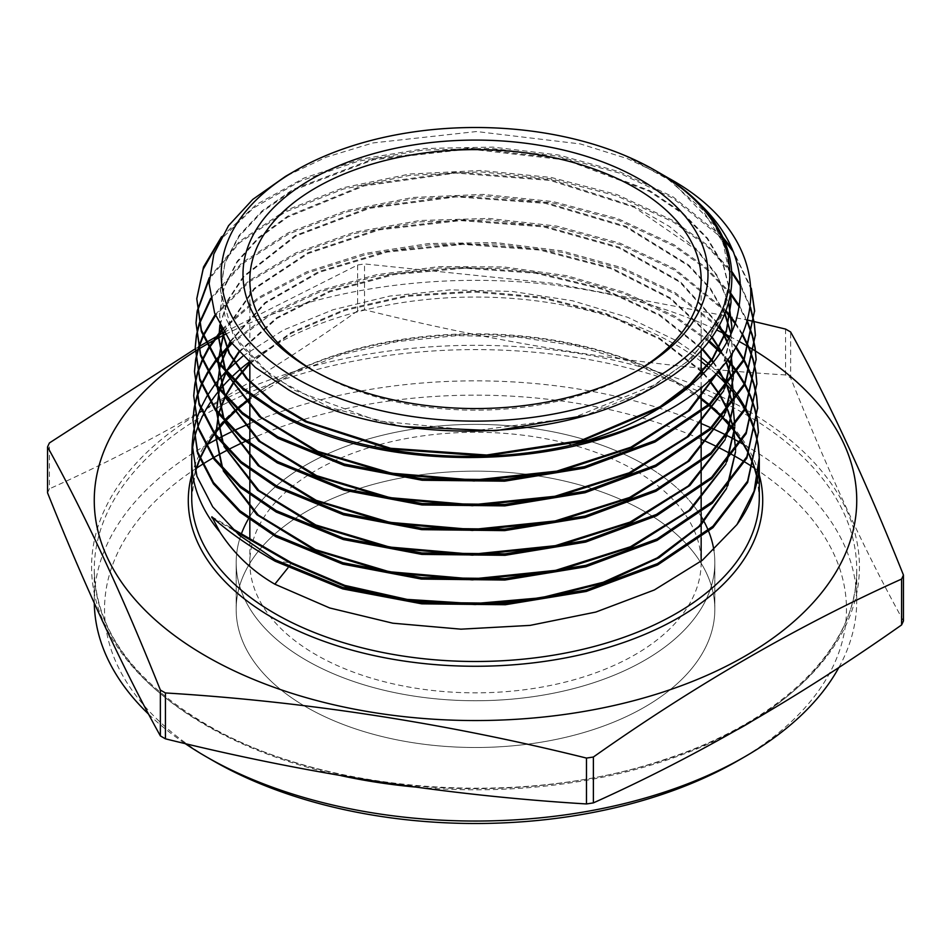 <?xml version="1.0" encoding="UTF-8"?>
<svg xmlns="http://www.w3.org/2000/svg" width="951" height="951" viewBox="0 0 951 951"><rect width="100%" height="100%" fill="white"/><g stroke="black" fill="none" stroke-linecap="round" stroke-linejoin="round"><path stroke-width="0.71" stroke-dasharray="4.75 3.57" d="M313.545 370.628A225.66 130.287 0 0 0 315.934 372.019L311.096 369.238L315.934 372.019A225.66 130.287 0 0 0 635.066 372.019A225.66 130.287 0 0 0 637.455 370.628M635.066 470.436A225.66 130.287 0 0 0 389.149 442.203A225.66 130.287 0 0 0 249.84 562.564A225.66 130.287 0 0 0 315.934 654.692A225.66 130.287 0 0 0 561.851 682.937A225.66 130.287 0 0 0 701.16 562.564A225.66 130.287 0 0 0 635.066 470.436M644.742 464.861A239.331 138.18 0 0 0 249.84 516.524A239.331 138.18 180 0 1 644.742 464.861A239.331 138.18 180 0 1 701.16 516.524A239.331 138.18 0 0 0 644.742 464.861M248.996 517.938A239.331 138.18 0 0 0 248.401 518.949A239.331 138.18 180 0 1 248.996 517.938M241.399 533.832A239.331 138.18 0 0 0 236.169 562.564A239.331 138.18 0 0 0 306.258 660.267A239.331 138.18 0 0 0 567.093 690.224A239.331 138.18 0 0 0 714.831 562.564A239.331 138.18 0 0 0 713.916 550.415A239.331 138.18 180 0 1 714.831 562.564A239.331 138.18 180 0 1 567.093 690.224A239.331 138.18 180 0 1 306.258 660.267A239.331 138.18 180 0 1 236.169 562.564A239.331 138.18 180 0 1 241.399 533.832M644.742 511.614A239.331 138.18 0 0 0 383.907 481.658A239.331 138.18 0 0 0 236.169 609.318A239.331 138.18 0 0 0 306.258 707.033A239.331 138.18 0 0 0 567.093 736.977A239.331 138.18 0 0 0 714.831 609.318A239.331 138.18 0 0 0 644.742 511.614A239.331 138.18 180 0 1 714.831 609.318A239.331 138.18 180 0 1 567.093 736.977A239.331 138.18 180 0 1 306.258 707.033A239.331 138.18 180 0 1 236.169 609.318A239.331 138.18 180 0 1 383.907 481.658A239.331 138.18 180 0 1 644.742 511.614M744.288 461.71A370.973 214.177 180 0 1 744.895 462.067M754.547 468.189A370.973 214.177 180 0 1 737.821 760.764M838.925 667.412A381.232 220.097 0 0 0 856.732 600.949A381.232 220.097 0 0 0 745.073 445.306A381.232 220.097 0 0 0 743.516 444.414M785.574 329.07L785.574 374.944A442.108 255.248 180 0 1 788.117 376.394A442.108 255.248 180 0 1 790.638 377.856L790.638 331.994M903.45 620.944C865.85 553.078 828.238 472.053 790.638 377.856M748.152 346.604A381.232 220.097 180 0 1 748.889 347.044A381.232 220.097 180 0 1 749.352 347.329M759.243 457.918A283.79 163.845 0 0 0 759.207 457.122M758.078 445.817A283.79 163.845 0 0 0 757.971 445.127M755.391 433.834A283.79 163.845 0 0 0 755.189 433.133M751.112 421.84A283.79 163.845 0 0 0 750.815 421.15M745.168 409.857A283.79 163.845 0 0 0 744.776 409.156M737.453 397.875A283.79 163.845 0 0 0 736.954 397.173M727.812 385.892A283.79 163.845 0 0 0 727.194 385.203M715.663 373.612A283.79 163.845 0 0 0 708.768 367.585M701.16 361.535A283.79 163.845 0 0 0 676.161 345.035A283.79 163.845 0 0 0 249.138 362.069M221.547 236.728L256.473 204.477L304.011 178.087L361.428 159.043L425.656 148.463L492.725 147.096L558.617 155.013L619.874 171.858L672.832 196.726L722.427 236.704M732.175 248.829L751.29 288.212M751.373 289.746L733.494 252.015M723.782 239.604L672.856 198.117L619.434 173.082L557.381 156.154L490.561 148.38L423.04 150.092L358.42 161.159L300.706 180.904L253.465 208.019L219.348 240.865M209.232 277.823L239.45 241.483L285.122 210.742L343.168 187.739L409.679 174.021L480.576 170.491L551.271 177.468L616.985 194.575L673.367 220.691L706.783 244.692L732.115 271.879M740.722 285.086L750.517 307.185M754.238 322.829L754.345 323.542M754.286 324.243L754.167 323.53M750.387 308.053L740.781 286.513M732.199 273.353L706.902 246.154L673.403 222.082L617.009 195.965L551.318 178.859L480.6 171.869L409.619 175.412L343.097 189.142L285.074 212.132L239.402 242.885L209.161 279.261M210.587 298.424L242.006 262.749L288.248 232.84L346.283 210.623L412.71 197.475L483.191 194.396L553.066 201.6L617.924 218.671L673.902 244.657L706.213 267.671L730.986 293.562M739.533 305.984L747.462 321.248M752.348 334.954L752.538 335.667M754.999 347.091L755.106 347.793M755.046 348.494L754.939 347.793M752.396 336.369L752.193 335.667M747.224 322.02L739.355 307.03M730.796 294.644L706.034 268.883L673.938 246.047L617.995 220.073L553.173 203.003L483.441 195.787L413.055 198.818L346.639 211.895L288.557 234.065L242.315 263.855L210.789 299.434M215.188 314.603L248.877 280.759L296.141 252.752L354.354 232.21L419.938 220.513L488.695 218.421L556.668 226.076L619.921 243.147L674.449 268.622L726.207 310.918M735.373 322.674L742.683 334.276M748.901 347.091L749.198 347.793M753.121 359.228L753.311 359.942M755.772 371.354L755.867 372.055M755.807 372.768L755.7 372.067M753.156 360.643L752.966 359.942M748.948 348.506L748.663 347.793M742.362 335.025L735.064 323.578M725.839 311.857L674.473 270.013L620.1 244.585L556.953 227.515L489.028 219.812L420.425 221.845L354.925 233.447L296.688 253.881L249.328 281.781L215.532 315.47M222.106 329.105L258.244 297.604L306.721 271.855L364.815 253.441L428.972 243.504L495.756 242.588L561.589 250.85L622.489 267.837L674.984 292.587L718.897 326.348M729.12 337.653L736.181 346.925M743.86 359.228L744.241 359.93M749.685 371.365L749.97 372.067M753.881 383.503L754.084 384.204M756.532 395.628L756.639 396.341M756.58 397.043L756.461 396.329M753.929 384.905L753.727 384.204M749.733 372.768L749.436 372.067M743.908 360.643L743.516 359.942M735.741 347.65L728.704 338.485M718.397 327.203L675.02 293.978L622.584 269.252L561.91 252.288L496.22 244.003L429.495 244.847L365.481 254.666L307.435 272.937L258.85 298.555L222.57 329.914M231.271 342.812L269.799 313.901L319.191 290.733L376.62 274.684L439.1 266.601L503.697 266.922L566.737 275.707L624.914 292.492L675.519 316.552L709.232 340.731M720.906 351.787L727.824 359.371M737.12 371.365L737.607 372.067M744.657 383.503L745.037 384.204M750.47 395.628L750.755 396.341M754.654 407.765L754.856 408.466M757.293 419.89L757.4 420.592M757.341 421.305L757.234 420.604M754.702 409.168L754.5 408.466M750.517 397.043L750.22 396.329M744.704 384.905L744.312 384.204M737.168 372.768L736.668 372.067M727.277 360.096L720.359 352.583M708.602 341.552L675.555 317.943L625.069 293.93L566.939 277.133L504.22 268.348L439.79 267.944L377.285 275.933L320.035 291.802L270.619 314.793L231.878 343.596M197.107 311.536L197.214 310.834M197.297 311.536L197.178 312.237M196.334 335.81L196.453 335.109M199.128 323.673L199.341 322.96M199.52 323.673L199.294 324.374M196.524 335.81L196.405 336.511M195.573 360.06L195.68 359.359M198.355 347.935L198.569 347.234M202.872 335.798L203.181 335.097M203.466 335.798L203.134 336.499M198.747 347.935L198.521 348.648M195.763 360.072L195.644 360.762M194.812 384.335L194.919 383.633M197.582 372.21L197.796 371.508M202.088 360.072L202.397 359.359M208.388 347.935L208.816 347.234M209.196 347.935L208.768 348.637M202.67 360.072L202.349 360.774M197.974 372.21L197.749 372.911M195.003 384.335L194.884 385.036M194.04 408.621L194.159 407.908M196.809 396.472L197.023 395.771M201.303 384.335L201.612 383.633M207.591 372.198L208.019 371.496M215.829 360.06L216.364 359.359M216.864 360.06L216.317 360.774M208.4 372.198L207.972 372.911M201.885 384.335L201.564 385.048M197.202 396.472L196.976 397.173M194.23 408.609L194.111 409.31M193.279 432.883L193.386 432.17M196.037 420.746L196.251 420.045M200.518 408.609L200.827 407.896M206.783 396.472L207.211 395.771M214.997 384.335L215.532 383.633M225.328 372.198L226.005 371.496M242.885 356.066L283.434 330.045L333.195 309.693L389.851 296.058L450.322 289.877L512.22 291.446L572.395 300.742L627.731 317.301L676.066 340.517L701.16 357.6M231.426 377.297A283.79 163.845 0 0 0 230.701 378.011M219.99 389.601A283.79 163.845 0 0 0 219.396 390.314M210.753 401.893A283.79 163.845 0 0 0 210.278 402.606M203.49 414.184A283.79 163.845 0 0 0 203.122 414.898M198.046 426.464A283.79 163.845 0 0 0 197.784 427.177M194.313 438.744A283.79 163.845 0 0 0 194.147 439.457M192.233 451.036A283.79 163.845 0 0 0 191.757 457.918M655.584 170.657L624.213 155.263L656.832 171.382M668.933 178.36L627.505 158.662L580.395 143.946L476.522 131.535L372.911 142.947L326.169 157.188L285.443 176.411M213.179 760.764A370.973 214.177 180 0 1 196.453 468.189M213.072 457.942A370.973 214.177 180 0 1 213.809 457.514M227.372 450.108A370.973 214.177 180 0 1 228.311 449.621M245.215 441.407A370.973 214.177 180 0 1 246.368 440.872M249.84 439.326A370.973 214.177 180 0 1 701.16 439.326M717.149 446.815A370.973 214.177 180 0 1 718.112 447.291M732.282 454.744A370.973 214.177 180 0 1 733.055 455.172M710.623 365.434L717.446 371.722M728.549 383.503L729.144 384.204M737.928 395.64L738.416 396.341M745.453 407.765L745.834 408.478M751.242 419.902L751.528 420.604M755.427 432.039L755.629 432.741M758.066 444.165L758.173 444.866M212.965 340.85A381.232 220.097 180 0 1 214.522 340.006M225.316 334.372A381.232 220.097 180 0 1 716.709 329.997M724.733 333.896A381.232 220.097 180 0 1 726.861 334.966M729.726 336.428A381.232 220.097 180 0 1 739.2 341.492M224.032 332.351L357.624 265.008L357.624 310.87A442.108 255.248 180 0 1 364.53 309.8L364.53 263.938L555.705 283.624L746.868 319.905M357.624 265.008A442.108 255.248 180 0 1 364.53 263.938M47.55 492.82A442.108 255.248 180 0 1 49.404 488.826L49.404 442.952M753.822 321.509L754.488 321.664M195.193 348.839L198.497 346.913M215.722 337.023L217.541 336M357.624 310.87C254.678 383.467 151.934 442.786 49.404 488.826M785.574 374.944C645.23 366.385 504.886 344.678 364.53 309.8M741.138 443.071A381.232 220.097 0 0 0 740.472 442.702M728.145 436.117A381.232 220.097 0 0 0 727.301 435.689M711.871 428.259A381.232 220.097 0 0 0 710.813 427.772M701.16 423.552A381.232 220.097 0 0 0 249.84 423.552M234.362 430.47A381.232 220.097 0 0 0 233.34 430.946M218.492 438.387A381.232 220.097 0 0 0 217.684 438.815M207.484 444.414A381.232 220.097 0 0 0 94.268 600.949A381.232 220.097 0 0 0 94.292 603.184M148.677 714.26A381.232 220.097 0 0 0 185.1 743.539M708.697 531.466A239.331 138.18 0 0 0 708.257 530.396A239.331 138.18 180 0 1 708.697 531.466M624.213 155.263L668.601 179.656L702.207 209.398L723.152 242.909L730.273 278.346L720.264 320.261L691.008 358.979L644.802 391.527L585.281 415.444M403.212 426.63L329.735 407.515L271.13 376.049L233.375 335.572L220.347 290.34L225.09 262.797L239.165 236.312L262.036 211.883L292.86 190.45L373.505 159.768L469.235 149.01L565.928 159.982L649.307 191.306L682.045 213.321L707.08 238.582L723.521 266.149L730.713 295.06M220.382 325.979L219.586 314.615L224.032 287.927L237.203 262.179L258.672 238.297L287.666 217.149L364.019 185.932L455.743 173.046L550.237 180.452L634.46 207.354L696.821 250.232L716.959 275.956L728.716 303.405M731.64 332.303L723.854 364.423M226.148 373.125L224.983 370.331M219.978 325.206L228.121 300.397L243.836 276.8L295.832 236.121L369.666 208.293L456.373 196.857L545.422 203.371L626.02 227.218L688.358 265.674L710.207 289.021L724.888 314.234M730.903 333.932L732.543 352.714M724.995 387.853L723.687 390.837M225.435 397.554L224.27 394.772M218.052 363.175L218.052 362.236M223.984 332.279L254.618 288.902L308.29 253.477L379.425 229.845L460.593 220.596L543.354 226.825L619.053 248.033L679.799 282.126L719.265 325.682M726.98 341.754L730.998 354.985M733.304 377.095L733.269 378.629M725.72 412.282L724.4 415.278M224.709 421.982L223.544 419.189M217.292 386.07L217.304 387.556L217.304 386.082M220.145 365.933L220.442 364.839M230.439 341.718L265.472 303.119L319.322 272.283L387.152 252.074L462.923 244.395L539.823 250.054L611.006 268.646L670.063 298.614L711.74 337.391M721.013 351.62L726.005 361.737M731.771 379.259L732.02 380.388M734.065 401.465L734.029 402.998M726.433 436.711L725.126 439.707M223.996 446.423L222.819 443.618M216.531 410.44L216.543 411.926L216.543 410.452M219.36 390.267L219.657 389.173M225.922 372.875L226.397 371.924M239.188 352.191L277.098 318.323L330.092 291.755L394.154 274.589L464.421 268.218L535.532 273.199L602.114 289.235L659.079 315.209L702.111 349.231M713.107 362.402L718.611 370.474M726.707 385.797L727.111 386.76M732.543 403.593L732.793 404.722M734.838 425.822L734.79 427.368M727.158 461.14L725.839 464.136M223.271 470.852L222.094 468.047M215.77 434.809L215.782 436.295L215.782 434.821M218.575 414.6L218.861 413.519M225.102 397.197L225.577 396.258M234.398 381.708L235.016 380.84M249.84 363.757L291.018 333.456L344.892 310.406L407.753 296.26L475.274 292.076L542.843 298.186L605.787 314.27L659.804 339.281L701.16 371.579M703.158 373.695L708.923 380.257M719.182 394.368L719.729 395.247M727.515 410.119L727.919 411.094M733.328 427.926L733.578 429.056M735.598 450.192L735.551 451.725M727.884 485.569L726.552 488.576M275.172 561.233L291.375 562.683L287.915 567.913M670.455 180.024L714.855 225.66L726.386 251.147L730.273 277.407L725.375 306.864L710.872 335.216L687.323 361.416L655.631 384.466L572.942 417.893L475.381 430.613L377.797 420.924L295.06 390.516L263.344 368.964L239.771 344.262L225.244 317.384L220.347 289.413L225.114 261.822L239.212 235.301L262.155 210.849L293.051 189.415L373.898 158.746L469.794 148.071L566.582 159.197L649.925 190.711L682.568 212.822L707.496 238.166L723.759 265.816L730.772 294.774M220.573 326.348L219.586 313.687L224.032 286.964L237.251 261.18L258.755 237.286L287.808 216.127L364.292 184.922L456.159 172.095L550.736 179.608L634.947 206.652L669.445 226.481L697.19 249.673L717.22 275.457L728.835 302.953M731.557 332.47L722.962 365.481M226.98 374.052L225.708 371.152M219.859 324.98L227.824 300.076L243.408 276.372L295.309 235.479L369.226 207.473L456.135 195.93L545.446 202.444L626.245 226.386L688.667 265.008L710.492 288.462L725.078 313.759M731.034 333.658L732.532 352.738M724.187 388.804L722.76 391.907M226.267 398.493L224.995 395.592M223.77 331.923L254.202 288.355L307.851 252.752L379.104 228.977L460.486 219.657L543.461 225.91L619.339 247.212L680.155 281.46L719.527 325.218M727.182 341.373L731.153 354.759M733.28 377.131L733.233 378.688M724.9 413.233L723.461 416.36M225.542 422.922L224.27 420.021M219.966 365.695L220.252 364.59M230.142 341.314L265.044 302.537L318.906 271.522L386.879 251.195L462.852 243.456L539.978 249.138L611.338 267.837L670.479 297.96L712.073 336.916M721.298 351.192L726.267 361.404M731.925 379.033L732.163 380.174M734.041 401.488L733.982 403.058M725.625 437.674L724.187 440.777M224.84 447.362L223.544 444.45M219.17 390.029L219.467 388.935M225.625 372.542L226.088 371.591M238.796 351.763L276.622 317.705L329.676 290.982L393.892 273.698L464.373 267.279L535.71 272.283L602.47 288.426L659.542 314.555L702.539 348.755M713.464 361.962L718.956 370.094M726.968 385.476L727.372 386.451M732.71 403.367L732.948 404.508M734.802 425.858L734.743 427.427M726.338 462.103L724.9 465.217M224.115 471.803L222.831 468.891M218.385 414.374L218.671 413.269M224.816 396.864L225.28 395.913M234.005 381.327L234.624 380.459M249.84 362.818L291.018 332.517L344.892 309.467L407.753 295.333L475.274 291.137L542.843 297.259L605.787 313.343L659.804 338.354L701.16 370.652M703.597 373.232L709.363 379.853M719.527 393.987L720.073 394.867M727.777 409.798L728.181 410.773M733.494 427.712L733.732 428.853M735.563 450.227L735.503 451.796M727.063 486.532L725.613 489.67M211.859 516.773L231.152 527.924M214.605 519.294L233.756 530.361M191.71 474.929A287.202 165.819 180 0 1 386.391 342.812A287.202 165.819 180 0 1 678.586 383.194A287.202 165.819 180 0 1 759.29 474.929M701.16 398.303A283.79 163.845 0 0 0 676.161 381.803A283.79 163.845 0 0 0 249.84 398.303M237.584 408.348A283.79 163.845 0 0 0 236.775 409.061M224.911 420.758A283.79 163.845 0 0 0 224.258 421.471M214.605 433.192A283.79 163.845 0 0 0 214.07 433.918M206.367 445.698A283.79 163.845 0 0 0 205.939 446.423M200.007 458.334A283.79 163.845 0 0 0 199.698 459.071M195.407 471.304A283.79 163.845 0 0 0 191.71 497.658L195.454 471.47M746.987 410.238A383.942 221.666 0 0 0 204.013 410.238A383.942 221.666 0 0 0 204.013 723.711A383.942 221.666 0 0 0 746.987 723.711A383.942 221.666 0 0 0 746.987 410.238M341.064 775.671A381.232 220.097 180 0 1 205.927 725.34A381.232 220.097 180 0 1 94.268 569.708A381.232 220.097 180 0 1 329.605 366.361A381.232 220.097 180 0 1 745.073 414.065A381.232 220.097 180 0 1 856.732 569.708A381.232 220.097 180 0 1 750.601 722.082M738.035 729.298A381.232 220.097 180 0 1 414.684 786.988M757.341 478.757L759.29 497.658A283.79 163.845 0 0 0 757.365 478.638M754.024 466.24A283.79 163.845 0 0 0 753.774 465.514M748.901 453.734A283.79 163.845 0 0 0 748.556 453.021M742.077 441.466A283.79 163.845 0 0 0 741.625 440.753M733.411 429.293A283.79 163.845 0 0 0 732.841 428.592M722.712 417.204A283.79 163.845 0 0 0 722.023 416.49M709.719 405.138A283.79 163.845 0 0 0 708.887 404.437M249.84 562.564L249.84 538.706M249.84 520.019L249.84 518.568M249.84 495.019L249.84 493.569M249.84 470.02L249.84 468.57M249.84 445.02L249.84 443.57M249.84 420.009L249.84 418.559M249.84 395.01L249.84 393.559M249.84 362.7L249.84 279.903M236.169 609.318L236.169 562.564L236.169 609.318M701.16 399.337L676.874 383.36L629.942 361.499L575.973 345.807L517.427 337.046L456.991 335.608L397.387 341.552L341.326 354.616L291.386 374.195L249.84 399.337M238.119 408.823L237.298 409.548M225.304 421.186L224.638 421.899M214.867 433.561L214.332 434.286M206.533 446.007L206.105 446.732M200.102 458.572L199.793 459.309M856.732 600.949L856.732 569.708C858.111 645.67 782.709 721.345 665.331 759.255C520.946 808.778 321.747 793.348 205.226 723.77C132.558 680.393 95.576 629.039 94.268 569.708L94.268 600.949M753.965 466.442L753.703 465.717M748.782 454.007L748.425 453.294M741.875 441.799L741.423 441.098M733.114 429.697L732.543 428.996M722.296 417.655L721.607 416.954M709.149 405.649L708.305 404.96M714.831 609.318L714.831 562.564L714.831 609.318M701.16 562.564L701.16 561.197M701.16 537.672L701.16 536.221M701.16 512.648L701.16 511.198M701.16 487.625L701.16 486.175M701.16 462.59L701.16 461.14M701.16 437.567L701.16 436.117M701.16 412.532L701.16 411.07M701.16 387.116L701.16 375.74M701.16 350.277L701.16 279.903M635.066 372.019L639.904 369.238M730.273 277.407L730.273 278.346M220.347 289.413L220.347 290.34M219.586 313.687L219.586 314.615M732.555 350.241L732.555 351.169M217.292 386.51L217.292 387.449M216.531 410.784L216.531 411.724M215.77 435.071L215.77 435.998"/><path stroke-width="1.43" d="M639.904 179.406A232.496 134.234 0 0 0 311.096 179.394A232.496 134.234 0 0 0 311.096 369.238L311.096 369.238A232.496 134.234 0 0 0 639.904 369.238A232.496 134.234 0 0 0 639.904 179.406M637.455 370.628A225.66 130.287 0 0 0 701.16 279.903A225.66 130.287 0 0 0 635.066 187.775A225.66 130.287 0 0 0 389.149 159.53A225.66 130.287 0 0 0 249.84 279.903A225.66 130.287 0 0 0 313.545 370.628M249.84 516.524A239.331 138.18 0 0 0 248.996 517.938A239.331 138.18 180 0 1 249.84 516.524M248.401 518.949A239.331 138.18 0 0 0 241.399 533.832A239.331 138.18 180 0 1 248.401 518.949M733.055 455.172A370.973 214.177 180 0 1 737.821 457.871A370.973 214.177 180 0 1 744.288 461.71M744.895 462.067A370.973 214.177 180 0 1 753.192 467.31M753.608 467.571A370.973 214.177 180 0 1 754.547 468.189M745.073 756.58L737.821 760.764A370.973 214.177 180 0 1 213.179 760.764L205.927 756.58A381.232 220.097 0 0 0 745.073 756.58A381.232 220.097 0 0 0 838.925 667.412M754.488 321.664L785.574 329.07A442.108 255.248 180 0 1 788.117 330.52A442.108 255.248 180 0 1 790.638 331.994C828.238 399.86 865.85 480.885 903.45 575.07L903.45 620.944A442.108 255.248 180 0 1 901.596 624.938L901.596 579.064C798.65 625.342 695.918 684.661 593.376 757.02A442.108 255.248 180 0 1 586.47 758.078C446.114 723.212 305.77 701.505 165.426 692.946A442.108 255.248 180 0 1 162.883 691.496A442.108 255.248 180 0 1 160.362 690.034C122.762 595.837 85.15 514.812 47.55 446.946L47.55 492.82C85.15 587.005 122.762 668.03 160.362 735.896L160.362 690.034M593.376 757.02L593.376 802.882C695.918 756.841 798.65 697.523 901.596 624.938M593.376 802.882A442.108 255.248 180 0 1 586.47 803.952L586.47 758.078M165.426 692.946L165.426 738.82C305.77 773.686 446.114 795.405 586.47 803.952M165.426 738.82A442.108 255.248 180 0 1 162.883 737.37A442.108 255.248 180 0 1 160.362 735.896M739.2 341.492A381.232 220.097 180 0 1 745.073 344.809A381.232 220.097 180 0 1 748.152 346.604M749.352 347.329A381.232 220.097 180 0 1 754.63 350.527M755.546 351.097A381.232 220.097 180 0 1 739.676 659.138A381.232 220.097 180 0 1 205.927 656.083A381.232 220.097 180 0 1 195.157 351.288M903.45 575.07A442.108 255.248 180 0 1 901.596 579.064M287.915 567.913L274.839 584.187L329.712 607.974L392.799 623.202L460.973 629.17L530.087 625.389L595.813 612.064L654.324 589.977L702.373 560.246L736.954 524.595A283.79 163.845 0 0 0 759.29 460.89A283.79 163.845 0 0 0 759.243 457.918L754.107 491.168L736.954 524.595M759.207 457.122A283.79 163.845 0 0 0 758.078 445.817M757.971 445.127A283.79 163.845 0 0 0 755.391 433.834M755.189 433.133A283.79 163.845 0 0 0 751.112 421.84M750.815 421.15A283.79 163.845 0 0 0 745.168 409.857M744.776 409.156A283.79 163.845 0 0 0 737.453 397.875M736.954 397.173A283.79 163.845 0 0 0 727.812 385.892M727.194 385.203A283.79 163.845 0 0 0 715.663 373.612M708.768 367.585A283.79 163.845 0 0 0 701.16 361.535M196.762 298.697L201.35 331.519L217.006 361.737L242.957 389.446L278.405 413.709C376.382 470.876 553.161 472.778 658.484 415.361A278.548 160.814 180 0 1 571.646 445.044C471.708 468.368 353.261 454.744 278.441 412.282L243.099 388.103L217.006 360.263L201.41 330.152L196.762 298.697L203.526 266.981L221.547 236.728M722.427 236.704L732.175 248.829M751.29 288.212L754.607 310.692L743.896 359.145L709.672 403.723L654.942 440.598L584.532 466.668L504.648 479.744L422.196 478.829L344.345 464.076L277.906 436.866L242.35 412.532L216.341 384.763L200.625 354.414L196.001 322.96L197.107 311.536M196.001 322.96L200.578 355.793L216.293 386.177L242.327 413.958L277.87 438.292L344.31 465.503L422.173 480.255L504.636 481.182L584.496 468.106L655.025 442.001L709.803 405.055L743.955 360.524L754.607 310.692M754.63 311.405L751.373 289.746M733.494 252.015L723.782 239.604M732.115 271.879L740.722 285.086M750.517 307.185L754.238 322.829M754.345 323.542L755.367 334.954L744.657 383.503L710.421 428.14L655.655 465.098L585.091 491.275L504.898 504.446L422.113 503.543L343.977 488.743L277.359 461.461L241.863 437.175L215.604 409.168L199.876 378.76L195.24 347.234L196.334 335.81M195.24 347.234L199.841 380.222L215.556 410.582L241.827 438.601L277.335 462.887L343.941 490.169L422.066 504.969L504.874 505.884L585.091 492.713L655.691 466.525L710.48 429.543L744.704 384.893L755.367 334.954M755.391 335.655L754.286 324.243M754.167 323.53L750.387 308.053M740.781 286.513L732.199 273.353M730.986 293.562L739.533 305.984M747.462 321.248L752.348 334.954M752.538 335.667L754.999 347.091M755.106 347.793L756.14 359.228L745.382 407.92L710.991 452.724L655.952 489.813L585.115 516.024L504.696 529.184L421.745 528.233L343.525 513.385L276.824 486.044L241.126 461.615L214.89 433.597L199.151 403.212L194.48 371.496L195.573 360.06M194.48 371.496L199.104 404.603L214.867 435.035L241.067 463.018L276.789 487.471L343.549 514.824L421.757 529.659L504.684 530.61L585.103 517.475L655.952 491.263L711.003 454.162L745.418 409.346L756.14 359.228M756.152 359.906L755.046 348.494M754.939 347.793L752.396 336.369M752.193 335.667L747.224 322.02M739.355 307.03L730.796 294.644M726.207 310.918L735.373 322.674M742.683 334.276L748.901 347.091M749.198 347.793L753.121 359.228M753.311 359.942L755.772 371.354M755.867 372.055L756.901 383.491L746.107 432.336L711.61 477.259L656.463 514.42L585.554 540.679L505.017 553.874L421.828 552.959L343.287 538.088L276.289 510.639L240.472 486.116L214.213 458.073L198.355 427.439L193.719 395.771L194.812 384.335M193.719 395.771L198.319 428.842L214.165 459.488L240.472 487.578L276.254 512.066L343.263 539.514L421.84 554.397L505.064 555.313L585.65 542.082L656.559 515.811L711.669 478.662L746.155 433.751L756.901 383.491M756.913 384.192L755.807 372.768M755.7 372.067L753.156 360.643M752.966 359.942L748.948 348.506M748.663 347.793L742.362 335.025M735.064 323.578L725.839 311.857M718.897 326.348L729.12 337.653M736.181 346.925L743.86 359.228M744.241 359.93L749.685 371.365M749.97 372.067L753.881 383.503M754.084 384.204L756.532 395.628M756.639 396.341L757.662 407.765L746.868 456.67L712.358 501.664L657.117 538.955L585.935 565.334L505.076 578.6L421.614 577.661L342.871 562.73L275.742 535.223L239.949 510.735L213.476 482.478L197.642 451.903L192.958 420.045L194.04 408.621M192.958 420.045L197.618 453.365L213.44 483.904L239.878 512.125L275.719 536.649L342.729 564.121L421.448 579.076L504.922 580.039L585.828 566.796L657.058 540.43L712.358 503.127L746.904 458.085L757.662 407.765M757.685 408.454L756.58 397.043M756.461 396.329L753.929 384.905M753.727 384.204L749.733 372.768M749.436 372.067L743.908 360.643M743.516 359.942L735.741 347.65M728.704 338.485L718.397 327.203M709.232 340.731L720.906 351.787M727.824 359.371L737.12 371.365M737.607 372.067L744.657 383.503M745.037 384.204L750.47 395.628M750.755 396.341L754.654 407.765M754.856 408.466L757.293 419.89M757.4 420.592L758.423 432.027L747.581 481.123L712.893 526.283L657.426 563.658L586.066 590.06L505.064 603.314L421.507 602.375L342.705 587.456L275.208 559.806L239.2 535.163L212.715 506.835L196.881 476.213L192.185 444.307L193.279 432.883M192.185 444.307L191.757 457.918A283.79 163.845 0 0 0 191.71 460.89A283.79 163.845 0 0 0 219.978 532.168L211.859 516.773C226.54 530.492 247.64 545.315 275.172 561.233L342.835 588.931L421.78 603.837L505.35 604.729L586.256 591.451L657.545 565.037L712.965 527.674L747.629 482.526L758.423 432.027M758.446 432.717L757.341 421.305M757.234 420.604L754.702 409.168M754.5 408.466L750.517 397.043M750.22 396.329L744.704 384.905M744.312 384.204L737.168 372.768M736.668 372.067L727.277 360.096M720.359 352.583L708.602 341.552M219.348 240.865L203.122 269.323L196.774 298.852M197.214 310.834L209.232 277.823M209.161 279.261L197.297 311.536M197.178 312.237L196.013 323.126M196.453 335.109L199.128 323.673M199.341 322.96L210.587 298.424M210.789 299.434L199.52 323.673M199.294 324.374L196.524 335.81M196.405 336.511L195.24 347.377M195.68 359.359L198.355 347.935M198.569 347.234L202.872 335.798M203.181 335.097L215.188 314.603M215.532 315.47L203.466 335.798M203.134 336.499L198.747 347.935M198.521 348.648L195.763 360.072M195.644 360.762L194.48 371.639M194.919 383.633L197.582 372.21M197.796 371.508L202.088 360.072M202.397 359.359L208.388 347.935M208.816 347.234L222.106 329.105M222.57 329.914L209.196 347.935M208.768 348.637L202.67 360.072M202.349 360.774L197.974 372.21M197.749 372.911L195.003 384.335M194.884 385.036L193.719 395.949M194.159 407.908L196.809 396.472M197.023 395.771L201.303 384.335M201.612 383.633L207.591 372.198M208.019 371.496L215.829 360.06M216.364 359.359L231.271 342.812M231.878 343.596L216.864 360.06M216.317 360.774L208.4 372.198M207.972 372.911L201.885 384.335M201.564 385.048L197.202 396.472M196.976 397.173L194.23 408.609M194.111 409.31L192.958 420.176M193.386 432.17L196.037 420.746M196.251 420.045L200.518 408.609M200.827 407.896L206.783 396.472M207.211 395.771L214.997 384.335M215.532 383.633L225.328 372.198M226.005 371.496L242.885 356.066M249.138 362.069A283.79 163.845 0 0 0 231.426 377.297M230.701 378.011A283.79 163.845 0 0 0 219.99 389.601M219.396 390.314A283.79 163.845 0 0 0 210.753 401.893M210.278 402.606A283.79 163.845 0 0 0 203.49 414.184M203.122 414.898A283.79 163.845 0 0 0 198.046 426.464M197.784 427.177A283.79 163.845 0 0 0 194.313 438.744M194.147 439.457A283.79 163.845 0 0 0 192.233 451.036M655.584 170.657L655.322 170.502A254.297 146.811 180 0 1 655.322 170.502A254.297 146.811 180 0 1 655.31 378.129A254.297 146.811 180 0 1 295.69 378.129A254.297 146.811 180 0 1 295.678 170.502A254.297 146.811 180 0 1 655.31 170.502L670.455 180.024C761.145 239.343 749.447 338.128 648.118 390.243C550.712 445.211 382.718 444.283 288.831 390.005L255.332 367.443L230.237 341.445L214.641 313.129L209.113 283.695L213.832 254.072L228.525 225.72L252.776 199.413L285.443 176.411L295.678 170.502M571.646 445.044C654.989 422.636 718.825 375.55 735.741 321.545C751.932 263.665 725.625 213.618 656.832 171.382L668.933 178.36C782.411 240.603 776.955 356.352 658.484 415.361M213.179 760.764L205.927 756.58A381.232 220.097 0 0 1 185.1 743.539M196.453 468.189A370.973 214.177 180 0 1 202.064 464.575M202.611 464.231A370.973 214.177 180 0 1 213.072 457.942M213.809 457.514A370.973 214.177 180 0 1 227.372 450.108M228.311 449.621A370.973 214.177 180 0 1 245.215 441.407M246.368 440.872A370.973 214.177 180 0 1 249.84 439.326M701.16 439.326A370.973 214.177 180 0 1 717.149 446.815M718.112 447.291A370.973 214.177 180 0 1 732.282 454.744M701.16 357.6L710.623 365.434M717.446 371.722L728.549 383.503M729.144 384.204L737.928 395.64M738.416 396.341L745.453 407.765M745.834 408.478L751.242 419.902M751.528 420.604L755.427 432.039M755.629 432.741L758.066 444.165M758.173 444.866L759.183 456.302M274.839 584.187C252.229 571.087 233.946 553.744 219.978 532.168M195.205 351.264A381.232 220.097 180 0 1 197.867 349.611M198.997 348.922A381.232 220.097 180 0 1 206.605 344.417M207.175 344.096A381.232 220.097 180 0 1 212.965 340.85M214.522 340.006A381.232 220.097 180 0 1 225.316 334.372M716.709 329.997A381.232 220.097 180 0 1 724.733 333.896M726.861 334.966A381.232 220.097 180 0 1 729.726 336.428M47.55 446.946A442.108 255.248 180 0 1 49.404 442.952L195.193 348.839M746.868 319.905L753.822 321.509M198.497 346.913L205.785 342.693M206.343 342.372L215.722 337.023M217.541 336L224.032 332.351M743.516 444.414A381.232 220.097 0 0 0 741.138 443.071M740.472 442.702A381.232 220.097 0 0 0 728.145 436.117M727.301 435.689A381.232 220.097 0 0 0 711.871 428.259M710.813 427.772A381.232 220.097 0 0 0 701.16 423.552M249.84 423.552A381.232 220.097 0 0 0 234.362 430.47M233.34 430.946A381.232 220.097 0 0 0 218.492 438.387M217.684 438.815A381.232 220.097 0 0 0 207.484 444.414M94.292 603.184A381.232 220.097 0 0 0 148.677 714.26M713.916 550.415A239.331 138.18 0 0 0 708.697 531.466A239.331 138.18 180 0 1 713.916 550.415M708.257 530.396A239.331 138.18 0 0 0 701.16 516.524A239.331 138.18 180 0 1 708.257 530.396M585.281 415.444L495.602 430.779L403.212 426.63M730.713 295.06L731.034 302.62L726.374 331.423L712.537 359.216L690.046 384.989L659.709 407.836L580.193 441.656L485.485 455.993L389.304 448.967L305.556 421.816L272.271 401.881L246.392 378.676L228.882 353.047L220.382 325.979M728.716 303.405L731.794 326.894L731.64 332.303M723.854 364.423L689.713 410.392L632.213 447.517L557.631 471.898L474.085 480.992L390.659 473.967L316.445 451.713L259.54 416.776L226.148 373.125M224.983 370.331L218.825 338.901L219.978 325.206M724.888 314.234L730.903 333.932M732.543 352.714L724.995 387.853M723.687 390.837L688.631 436.45L630.584 473.111L555.812 497.016L472.35 505.73L389.197 498.431L315.328 476.047L258.708 441.121L225.435 397.554M224.27 394.772L218.052 363.175L224.995 395.592M223.77 331.923L218.064 361.713L223.984 332.279M719.265 325.682L726.98 341.754M730.998 354.985L733.304 377.095M733.269 378.629L725.72 412.282M724.4 415.278L689.225 460.997L631.012 497.753L556.026 521.719L472.338 530.444L388.959 523.133L314.888 500.69L258.09 465.669L224.709 421.982M223.544 419.189L217.292 387.544L224.27 420.021M217.304 386.082L220.145 365.933M220.442 364.839L230.439 341.718M711.74 337.391L721.013 351.62M726.005 361.737L731.771 379.259M732.02 380.388L734.065 401.465M734.029 402.998L726.433 436.711M725.126 439.707L689.844 485.545L631.464 522.384L556.264 546.409L472.35 555.17L388.757 547.824L314.472 525.332L257.495 490.229L223.996 446.423M222.819 443.618L216.531 411.914L223.544 444.45M216.543 410.452L219.36 390.267M219.657 389.173L225.922 372.875M226.397 371.924L239.188 352.191M702.111 349.231L713.107 362.402M718.611 370.474L726.707 385.797M727.111 386.76L732.543 403.593M732.793 404.722L734.838 425.822M734.79 427.368L727.158 461.14M725.839 464.136L690.438 510.093L631.892 547.027L556.49 571.111L472.35 579.884L388.531 572.526L314.032 549.963L256.901 514.776L223.271 470.852M222.094 468.047L215.77 436.283L222.831 468.891M215.782 434.821L218.575 414.6M218.861 413.519L225.102 397.197M225.577 396.258L234.398 381.708M235.016 380.84L249.84 363.757M701.16 371.579L703.158 373.695M708.923 380.257L719.182 394.368M719.729 395.247L727.515 410.119M727.919 411.094L733.328 427.926M733.578 429.056L735.598 450.192M735.551 451.725L727.884 485.569M726.552 488.576L700.447 525.725L659.043 557.738L605.157 582.535L542.45 598.476L475.179 604.563L407.92 600.438L345.225 586.458L291.375 563.622L233.756 530.361M730.772 294.774L731.034 301.681L726.398 330.413L712.644 358.123L690.283 383.835L660.113 406.648L580.978 440.503L486.639 455.018L390.671 448.29L306.864 421.519L273.424 401.786L247.308 378.748L229.476 353.285L220.573 326.348M728.835 302.953L731.794 325.967L731.557 332.47M722.962 365.481L688.262 410.761L630.822 447.232L556.787 471.137L474.05 480.065L391.432 473.182L317.777 451.356L260.931 417.049L226.98 374.052M225.708 371.152L218.825 337.962L219.859 324.98M725.078 313.759L731.034 333.658M732.532 352.738L724.187 388.804M722.76 391.907L687.145 436.806L629.17 472.813L554.944 496.267L472.314 504.791L389.981 497.646L316.659 475.69L260.099 441.395L226.267 398.493M719.527 325.218L727.182 341.373M731.153 354.759L733.28 377.131M733.233 378.688L724.9 413.233M723.461 416.36L687.739 461.366L629.586 497.468L555.158 520.958L472.29 529.517L389.744 522.337L316.219 500.333L259.492 465.942L225.542 422.922M217.292 386.07L219.966 365.695M220.252 364.59L230.142 341.314M712.073 336.916L721.298 351.192M726.267 361.404L731.925 379.033M732.163 380.174L734.041 401.488M733.982 403.058L725.625 437.674M724.187 440.777L688.346 485.913L630.038 522.099L555.396 545.66L472.314 554.231L389.53 547.039L315.803 524.976L258.898 490.49L224.84 447.362M216.531 410.44L219.17 390.029M219.467 388.935L225.625 372.542M226.088 371.591L238.796 351.763M702.539 348.755L713.464 361.962M718.956 370.094L726.968 385.476M727.372 386.451L732.71 403.367M732.948 404.508L734.802 425.858M734.743 427.427L726.338 462.103M724.9 465.217L688.952 510.461L630.465 546.742L555.634 570.35L472.314 578.945L389.316 571.741L315.375 549.619L258.303 515.05L224.115 471.803M215.77 434.809L218.385 414.374M218.671 413.269L224.816 396.864M225.28 395.913L234.005 381.327M234.624 380.459L249.84 362.818M701.16 370.652L703.597 373.232M709.363 379.853L719.527 393.987M720.073 394.867L727.777 409.798M728.181 410.773L733.494 427.712M733.732 428.853L735.563 450.227M735.503 451.796L727.063 486.532M725.613 489.67L698.878 526.367L657.153 557.916L603.231 582.262L540.739 597.834L473.848 603.647L407.064 599.392L344.844 585.4L291.375 562.683L231.152 527.924M211.8 517.677L214.605 519.294M759.29 474.929A287.202 165.819 180 0 1 605.549 648.285A287.202 165.819 180 0 1 272.414 617.698A287.202 165.819 180 0 1 191.71 474.929M249.84 398.303A283.79 163.845 0 0 0 237.584 408.348M236.775 409.061A283.79 163.845 0 0 0 224.911 420.758M224.258 421.471A283.79 163.845 0 0 0 214.605 433.192M214.07 433.918A283.79 163.845 0 0 0 206.367 445.698M205.939 446.423A283.79 163.845 0 0 0 200.007 458.334M199.698 459.071A283.79 163.845 0 0 0 195.407 471.304M191.71 460.89L191.71 497.658A283.79 163.845 0 0 0 274.839 613.502A283.79 163.845 0 0 0 584.104 649.022A283.79 163.845 0 0 0 759.29 497.658L759.29 460.89M750.601 722.082A381.232 220.097 180 0 1 738.035 729.298M414.684 786.988A381.232 220.097 180 0 1 341.064 775.671M757.365 478.638A283.79 163.845 0 0 0 754.024 466.24M753.774 465.514A283.79 163.845 0 0 0 748.901 453.734M748.556 453.021A283.79 163.845 0 0 0 742.077 441.466M741.625 440.753A283.79 163.845 0 0 0 733.411 429.293M732.841 428.592A283.79 163.845 0 0 0 722.712 417.204M722.023 416.49A283.79 163.845 0 0 0 709.719 405.138M708.887 404.437A283.79 163.845 0 0 0 701.16 398.303M249.84 538.706L249.84 520.019M249.84 518.568L249.84 495.019M249.84 493.569L249.84 470.02M249.84 468.57L249.84 445.02M249.84 443.57L249.84 420.009M249.84 418.559L249.84 395.01M249.84 393.559L249.84 362.7M249.84 399.337L238.119 408.823M237.298 409.548L225.304 421.186M224.638 421.899L214.867 433.561M214.332 434.286L206.533 446.007M206.105 446.732L200.102 458.572M199.793 459.309L195.454 471.47M757.341 478.757L753.965 466.442M753.703 465.717L748.782 454.007M748.425 453.294L741.875 441.799M741.423 441.098L733.114 429.697M732.543 428.996L722.296 417.655M721.607 416.954L709.149 405.649M708.305 404.96L701.16 399.337M701.16 561.197L701.16 537.672M701.16 536.221L701.16 512.648M701.16 511.198L701.16 487.625M701.16 486.175L701.16 462.59M701.16 461.14L701.16 437.567M701.16 436.117L701.16 412.532M701.16 411.07L701.16 387.116M701.16 375.74L701.16 350.277M731.034 301.681L731.034 302.62M731.794 325.967L731.794 326.894M218.825 337.962L218.825 338.901M733.328 374.516L733.328 375.455M734.089 398.79L734.089 399.729M734.85 423.064L734.85 424.003M735.61 447.35L735.61 448.278"/></g></svg>
